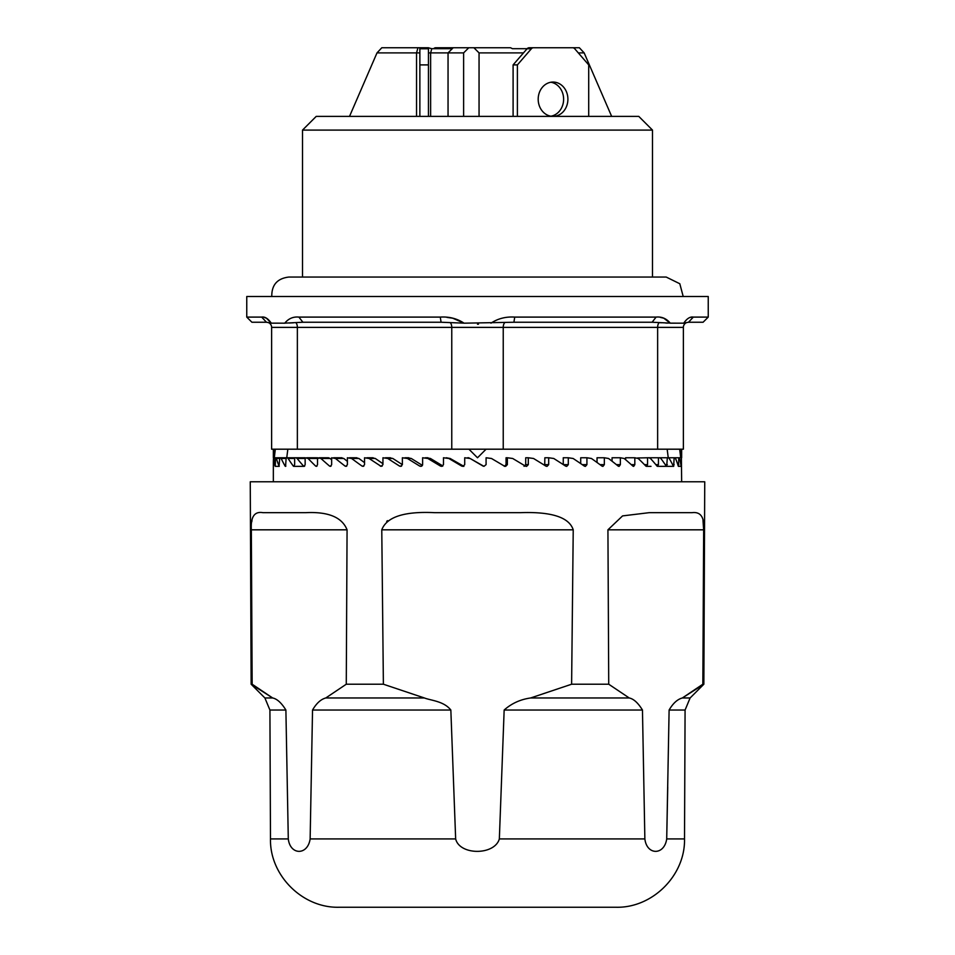 <?xml version="1.0" encoding="UTF-8"?>
<svg xmlns="http://www.w3.org/2000/svg" width="955" height="955" viewBox="0 0 955 955"><rect width="100%" height="100%" fill="white"/><g stroke="black" fill="none" stroke-linecap="round" stroke-linejoin="round"><path stroke-width="1.43" d="M293.722 466.35L293.34 466.112A274.718 127.242 -166.5 0 1 288.124 458.484L287.157 457.767L294.653 457.767L294.653 464.631L293.722 466.35L304.024 466.35L293.889 466.35M504.359 466.35L506.055 464.631L506.055 457.767L507.356 457.767L507.356 464.631L505.649 466.35L504.407 466.112A274.718 14.564 -149.7 0 0 491.491 458.484L486.083 457.767L486.083 464.631L483.97 466.35L470.135 458.484L464.715 457.767L464.715 464.631L462.996 466.35L461.743 466.112A274.718 14.564 -149.7 0 1 448.85 458.484L443.478 457.767L443.478 464.631L441.795 466.35L440.553 466.112A274.718 28.96 -150.1 0 1 427.876 458.484L422.623 457.767L422.623 464.631L420.976 466.35L419.77 466.112A274.718 43.047 -150.8 0 1 407.451 458.484L402.377 457.767L402.377 464.631L400.778 466.35L399.608 466.112A274.718 56.655 -151.7 0 1 387.79 458.484L382.943 457.767L382.943 464.631L381.081 466.35L369.108 458.484L364.547 457.767L364.547 464.631L363.127 466.35L362.076 466.112A274.718 81.867 -154.6 0 1 351.619 458.484L347.393 457.767L347.393 464.631L346.068 466.35L345.113 466.112A274.718 93.196 -156.4 0 1 335.503 458.484L331.66 457.767L331.66 464.631L330.466 466.35L329.594 466.112A274.718 103.51 -158.5 0 1 320.952 458.484L317.526 457.767L317.526 464.631L316.463 466.35L315.687 466.112A274.718 112.69 -160.9 0 1 308.107 458.484L305.146 457.767L305.146 464.631L304.227 466.35L303.571 466.112A274.718 120.628 -163.6 0 1 297.124 458.484L295.919 457.767L298.497 457.767M291.896 457.767L286.166 457.767L285.569 466.35M285.438 466.35L285.139 466.112A274.718 132.47 -169.7 0 1 281.188 458.484L280.484 457.767L286.166 457.767M280.484 457.767L279.767 457.767L279.051 466.112A274.718 136.243 -173 0 1 276.401 458.484L275.971 457.767L279.767 457.767L275.541 457.767L275.243 466.35L279.254 466.35L275.303 466.35M275.243 466.35L275.124 466.112A274.718 138.523 -176.5 0 1 273.822 458.484L273.655 449.196M273.667 457.767L273.428 466.112A274.718 139.287 180 0 1 273.345 462.817A274.718 139.287 180 0 1 273.476 458.484L273.596 457.767M483.099 466.112L470.135 458.484L467.52 457.767L468.917 457.767M585.129 466.35L584.388 466.112A274.718 69.643 -153 0 0 573.131 458.484L568.297 457.767L568.297 464.631L566.757 466.35M633.463 466.35L632.902 466.112A274.718 103.51 -158.5 0 0 624.188 458.484L620.356 457.767L620.356 464.631L619.127 466.35M650.988 466.35L646.893 466.35M681.655 481.786L681.404 457.767L681.142 466.35L678.504 466.35L681.142 466.35M681.345 449.196L681.249 457.767M681.106 466.35L681.046 466.112A274.718 138.523 -176.5 0 0 679.626 458.484L678.802 457.767L678.504 466.35M678.432 466.35L678.277 466.112A274.718 136.243 -173 0 0 675.531 458.484L674.875 457.767L678.802 457.767M673.562 466.35L673.323 466.112A274.718 132.47 -169.7 0 0 669.252 458.484L668.345 457.767L674.135 457.767L673.669 466.35L666.686 466.35L673.669 466.35M674.875 457.767L674.135 457.767M666.542 466.35L666.208 466.112A274.718 127.242 -166.5 0 0 660.884 458.484L659.726 457.767L667.33 457.767L666.686 466.35L657.637 466.35L666.686 466.35M668.345 457.767L667.33 457.767M657.446 466.35L657.04 466.112A274.718 120.628 -163.6 0 0 650.498 458.484L649.102 457.767L658.437 457.767L658.437 464.631L657.637 466.35M659.726 457.767L658.437 457.767M637.522 457.994L647.562 457.767L647.562 464.631L646.607 466.35M649.102 457.767L647.562 457.767M646.38 466.35L645.89 466.112A274.718 112.69 -160.9 0 0 638.226 458.484L634.824 457.767L634.824 464.631L633.726 466.35M625.609 459.689L625.609 457.767L634.824 457.767M612.06 461.205L612.06 457.767L620.356 457.767M618.84 466.35L618.219 466.112A274.718 93.196 -156.4 0 0 608.538 458.484L604.336 457.767L604.336 464.631L602.987 466.35M597.042 462.483L597.042 457.767L604.336 457.767M602.677 466.35L601.984 466.112A274.718 81.867 -154.6 0 0 591.455 458.484L586.919 457.767L586.919 464.631L585.463 466.35M580.712 463.593L580.712 457.767L586.919 457.767M563.259 464.572L563.259 457.767L568.297 457.767M566.411 466.35L565.623 466.112A274.718 56.655 -151.7 0 0 553.745 458.484L548.683 457.767L548.683 464.631L547.072 466.35M544.696 465.372L544.851 457.767L548.683 457.767M546.714 466.35L545.89 466.112A274.718 43.047 -150.8 0 0 533.535 458.484L528.294 457.767L528.294 464.631L526.635 466.35M524.056 466.35L525.716 464.631L525.716 457.767L528.294 457.767M526.253 466.35L525.405 466.112A274.718 28.96 -150.1 0 0 512.704 458.484L507.356 457.767M448.85 458.484L450.139 458.484L463.903 466.35M450.139 458.484L446.26 457.767M427.876 458.484L430.454 458.484L442.857 465.956M430.454 458.484L426.455 457.767M425.345 457.767L427.924 457.767M407.451 458.484L411.283 458.484L422.444 465.407M411.283 458.484L407.415 457.767M405.004 457.767L408.836 457.767M387.79 458.484L392.827 458.484L402.377 464.655M392.827 458.484L389.139 457.767M385.45 457.767L390.488 457.767M369.108 458.484L375.303 458.484L382.943 463.712M375.303 458.484L371.841 457.767M366.899 457.767L373.107 457.767M351.619 458.484L358.901 458.484L364.547 462.65M358.901 458.484L355.69 457.767M349.578 457.767L356.86 457.767M335.503 458.484L343.8 458.484L347.393 461.384M343.8 458.484L340.875 457.767M333.641 457.767L341.95 457.767M320.952 458.484L330.167 458.484L331.66 459.844M330.167 458.484L328.508 457.767L319.292 457.767M318.146 458.484L316.702 457.767L306.674 457.767L307.868 458.484M294.653 457.767L305.146 457.767M669.109 710.031L666.709 838.932L684.52 838.932L685.081 710.031L669.109 710.031C673.012 703.31 677.417 699.287 682.348 697.974L690.107 697.974L703.859 684.222L682.348 697.974L702.844 684.222L703.656 529.822C704.563 517.288 700.707 511.57 692.089 512.668L649.197 512.668L622.565 515.903L607.929 529.822L608.729 684.222L629.226 697.974C633.666 698.893 638.083 702.916 642.464 710.031L504.156 710.031L499.346 838.932C494.595 855.525 459.606 855.477 455.654 838.932L450.844 710.031L312.536 710.031L310.136 838.932C307.713 855.585 290.189 855.382 288.291 838.932L285.891 710.031L269.919 710.031L264.893 697.974L251.141 684.222L272.653 697.974C277.093 698.893 281.51 702.916 285.891 710.031M499.346 838.932L644.864 838.932C646.786 855.382 664.298 855.585 666.709 838.932L667.736 787.004M703.859 684.222L704.742 481.786L250.258 481.786L251.141 684.222M386.691 521.323L387.623 520.642M312.536 710.031C316.439 703.31 320.844 699.287 325.774 697.974L346.271 684.222L347.071 529.822C342.093 517.288 328.341 511.57 305.803 512.668L305.851 512.668M251.786 521.752L252.013 520.403M305.803 512.668L262.912 512.668C254.424 511.188 250.58 516.906 251.344 529.822L252.156 684.222L272.653 697.974L264.893 697.974M346.271 684.222L383.385 684.222L424.378 697.974C431.111 700.564 443.812 701.125 450.844 710.031M504.156 710.031C511.617 703.405 520.439 699.394 530.622 697.974L571.615 684.222L573.227 529.822C569.156 517.288 551.548 511.57 520.391 512.668L434.609 512.668C404.299 511.188 386.691 516.918 381.773 529.822L383.385 684.222M571.615 684.222L608.729 684.222M702.987 520.403L703.656 529.822L607.929 529.822M684.52 838.932C685.356 875.425 652.396 908.241 615.903 907.25L339.097 907.25C302.604 908.241 269.644 875.425 270.48 838.932L288.291 838.932M644.864 838.932L642.464 710.031M667.163 449.196L668.249 457.767M286.751 457.767L287.837 449.196L286.751 457.767M652.492 277.057L652.492 130.095L302.508 130.095L302.508 277.057M349.518 116.379L376.998 52.895L381.809 47.75L428.449 47.75L428.449 64.904L419.866 64.904L419.866 47.75M428.449 52.895L448.05 52.895L453.195 47.75L510.543 47.75L512.441 48.693L527.136 48.693M588.71 116.379L588.71 64.904L574.719 48.753A3.426 2.972 90 0 0 572.618 47.75L579.363 47.75L584.162 52.895L611.654 116.379M302.508 130.095L316.236 116.379L638.764 116.379L652.492 130.095M428.449 47.81L431.767 48.693L452.252 48.693M376.998 52.895L419.866 52.895M417.932 47.75L416.547 52.895L416.547 116.379M431.767 48.693L430.633 52.895L430.633 116.379M448.05 116.379L448.05 52.895L463.617 52.895L463.617 116.379M468.762 47.75L463.617 52.895M479.052 116.379L479.052 52.895L473.907 47.75M479.052 52.895L523.507 52.895M578.312 52.895L584.162 52.895M683.207 296.504L679.805 283.742L666.208 277.057L288.792 277.057C277.26 278.466 271.602 284.948 271.781 296.504M490.966 323.172C497.937 318.552 505.852 316.523 514.733 317.096L513.909 322.241L464.011 323.184M670.207 323.112L652.11 322.241L513.909 322.241M652.11 322.241L656.097 317.096C661.72 316.523 666.435 318.54 670.231 323.136L663.785 318.206M514.733 317.096L656.097 317.096M271.292 323.112L266.481 322.241L261.67 317.096C264.881 316.523 268.08 318.54 271.256 323.136L284.733 323.184C288.529 318.552 293.257 316.523 298.903 317.096L302.89 322.241L284.793 323.136M441.091 322.241L440.267 317.096C449.113 316.523 457.027 318.54 464.011 323.148L441.091 322.241L302.89 322.241M298.903 317.096L440.267 317.096M261.67 317.096L246.76 317.096L251.905 322.241L266.481 322.241M670.231 323.148L683.72 323.184C686.896 318.552 690.095 316.523 693.33 317.096L708.24 317.096L708.24 296.504L246.76 296.504L246.76 317.096M690.883 317.37L693.33 317.096L688.519 322.241L683.649 323.136M708.24 317.096L703.095 322.241L688.519 322.241M685.105 323.029L686.621 322.599A5.145 5.145 0 0 0 683.374 327.386L657.637 327.386A5.145 2.579 90 0 1 659.26 322.599L661.23 322.778M665.719 323.029L667.473 323.1M663.713 318.182L660.323 317.382M463.975 323.124L452.742 318.206M452.598 318.182L446.952 317.382M289.198 323.029L293.424 322.802M271.244 323.112L266.445 318.206M266.385 318.182L264.117 317.37M683.732 323.184L670.267 323.16M478.491 324.199L477.5 324.211M284.757 323.184L271.28 323.16M268.379 322.599A5.145 5.145 0 0 1 271.626 327.386L271.626 449.196L683.374 449.196L683.374 327.386M681.404 457.767L681.476 449.196M679.244 457.767L680.7 457.767L679.685 449.196M486.083 449.196L477.5 457.767L468.917 449.196M275.315 449.196L274.3 457.767L275.541 457.767M273.524 449.196L273.524 457.767M550.904 116.188A17.154 14.862 90 0 0 563.617 99.213A17.154 14.862 90 0 0 550.904 82.237M538.19 99.213A17.154 14.862 -90 0 1 553.052 82.058A17.154 14.862 -90 0 1 567.903 99.213A17.154 14.862 -90 0 1 553.052 116.379A17.154 14.862 -90 0 1 538.19 99.213M529.189 47.75L533.475 47.75A3.426 2.972 90 0 0 531.374 48.753L517.395 64.904L513.098 64.904L527.088 48.753A3.426 2.972 -90 0 1 529.189 47.75M572.618 47.75L533.475 47.75M517.395 64.904L517.395 116.379M513.098 116.379L513.098 64.904M428.449 64.904L428.449 116.379M419.866 116.379L419.866 64.904M453.195 47.75L435.731 47.75A3.426 2.972 -90 0 0 433.677 48.693M294.271 466.112L293.34 466.112M288.124 458.484L294.653 458.484M285.867 466.112L285.139 466.112M281.188 458.484L286.166 458.484M276.401 458.484L279.767 458.484M273.822 458.484L275.541 458.484M678.802 464.631L677.811 464.631M674.135 464.631L672.595 464.631M667.33 464.631L665.241 464.631M658.437 464.631L655.822 464.631M647.562 464.631L644.458 464.631M634.824 464.631L631.267 464.631M620.356 464.631L616.381 464.631M604.336 464.631L599.979 464.631M586.919 464.631L582.24 464.631M568.297 464.631L563.343 464.631M548.683 464.631L544.851 464.631M528.294 464.631L525.716 464.631M507.356 464.631L506.055 464.631M463.032 466.112L461.743 466.112M442.643 466.112L440.553 466.112M421.8 466.112L419.77 466.112M401.577 466.112L399.608 466.112M382.179 466.112L380.317 466.112M363.831 466.112L362.076 466.112M346.737 466.112L345.113 466.112M331.063 466.112L329.594 466.112M316.988 466.112L315.687 466.112M308.107 458.484L317.526 458.484M304.681 466.112L303.571 466.112M297.124 458.484L305.146 458.484M629.226 697.974L530.622 697.974M573.227 529.822L381.773 529.822M424.378 697.974L325.774 697.974M347.071 529.822L251.344 529.822M310.136 838.932L455.654 838.932M295.74 322.599A5.145 2.579 -90 0 1 297.363 327.386L271.626 327.386M450.139 322.599A5.145 2.579 -90 0 1 451.763 327.386L297.363 327.386L297.363 449.196M504.861 322.599A5.145 2.579 -90 0 0 503.237 327.386L451.763 327.386L451.763 449.196M657.637 449.196L657.637 327.386L503.237 327.386L503.237 449.196M531.374 48.753L527.088 48.753M428.449 48.753L419.866 48.753M690.107 697.974L685.081 710.031M273.345 481.786L273.345 462.817M270.48 838.932L269.919 710.031M681.655 457.767L681.655 449.196M273.345 457.767L273.345 449.196"/></g></svg>
